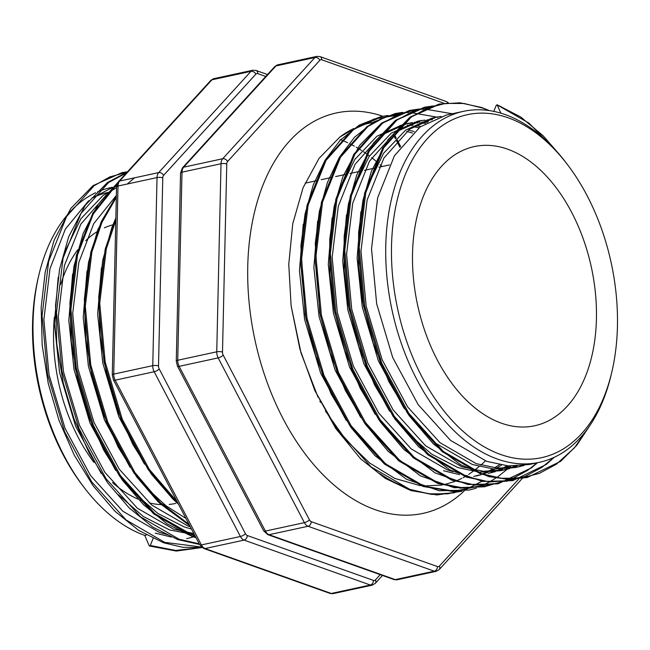 <?xml version="1.0" encoding="UTF-8"?>
<svg xmlns="http://www.w3.org/2000/svg" width="650" height="650" viewBox="0 0 650 650"><rect width="100%" height="100%" fill="white"/><g stroke="black" fill="none" stroke-linecap="round" stroke-linejoin="round"><path stroke-width="0.97" d="M508.3 117.853A175.468 109.233 77.8 0 0 391.519 245.976A175.468 109.233 77.8 0 0 500.663 454.488A175.468 109.233 77.8 0 0 611.886 371.735A175.468 109.233 77.8 0 0 566.914 163.865A175.468 109.233 77.8 0 0 508.3 117.853M611.886 371.735L611.26 374.4A179.546 111.776 -102.2 0 1 539.321 462.337A179.546 111.776 -102.2 0 1 497.445 459.079A179.546 111.776 -102.2 0 1 387.01 277.948A179.546 111.776 -102.2 0 1 463.393 111.353A179.546 111.776 -102.2 0 1 505.269 114.611A179.546 111.776 -102.2 0 1 565.248 161.696L566.914 163.865M84.752 488.304L83.086 486.135A175.468 109.233 -102.2 0 1 38.114 278.265L38.74 275.6A179.546 111.776 77.8 0 0 84.752 488.304A179.546 111.776 77.8 0 0 144.731 535.389L149.191 545.716A0.812 0.593 -70.4 0 0 150.296 545.472L153.107 538.476M92.016 198.128A175.468 109.233 -102.2 0 1 107.323 192.571M112.442 187.281L110.679 187.663A179.546 111.776 77.8 0 0 97.646 191.847M95.664 192.741A179.546 111.776 77.8 0 0 38.74 275.6M175.719 503.425A142.821 88.912 -102.2 0 1 169.252 504.424M164.612 504.676A142.821 88.912 -102.2 0 1 162.573 504.668M161.054 504.619A142.821 88.912 -102.2 0 1 149.143 502.856M501.369 423.174A142.821 88.912 77.8 0 0 534.682 425.766A142.821 88.912 77.8 0 0 595.441 293.248A142.821 88.912 77.8 0 0 507.585 149.167A142.821 88.912 77.8 0 0 474.281 146.575A142.821 88.912 77.8 0 0 413.522 279.094A142.821 88.912 77.8 0 0 501.369 423.174M414.261 131.576L408.419 130.057M412.563 133.104L406.681 131.398M303.233 224.209L299.463 270.611L304.614 319.475L320.661 373.173L346.271 420.485M463.393 111.353L446.379 115.034L420.16 126.888L394.444 155.732L377.658 197.754L371.516 248.804L376.683 303.883L392.73 357.581L418.161 404.633L450.548 440.399L486.793 461.386L508.316 465.904L529.514 464.457L539.321 462.337M441.163 116.391L435.849 117.317L409.63 129.163L383.914 158.015L367.128 200.029L360.986 251.079L366.153 306.166L382.2 359.864L407.631 406.908L440.017 442.683L476.271 463.661L497.786 468.179L518.984 466.741L524.209 465.4M435.849 117.317L431.966 118.154L405.746 130.008L383.565 153.319L367.396 186.607M360.888 211.738L357.118 258.139L362.269 307.003L378.316 360.701L403.748 407.745L436.134 443.519L472.379 464.506L493.902 469.024L515.101 467.577L518.984 466.741M352.983 189.719L369.151 156.431L391.332 133.12L417.552 121.274L421.436 120.437L395.216 132.283L369.501 161.135L352.714 203.149L346.572 254.199L351.739 309.278L367.786 362.976L393.217 410.028L425.604 445.794L461.849 466.781L483.372 471.299L504.571 469.852L509.795 468.52M432.307 119.754L426.839 119.941M424.848 120.112L419.502 120.884M346.474 214.857L342.704 261.259L347.856 310.123L363.902 363.821L389.521 411.133M406.616 432.356L431.665 454.147L457.966 467.618L479.489 472.144L500.687 470.698L504.571 469.852M427.351 122.298L421.785 122.037M419.754 122.054L414.318 122.395M412.336 122.622L407.022 123.549L380.803 135.403L355.087 164.247L338.301 206.269L332.158 257.319L337.326 312.398L353.373 366.096L378.804 413.14L411.19 448.914L447.436 469.901L453.05 471.64M425.539 123.346L419.941 122.923M417.893 122.874L412.425 123.053M410.426 123.232L405.088 124.004M407.022 123.549L403.138 124.394L376.919 136.24L354.738 159.551L338.561 192.839M332.061 217.969L328.291 264.371L333.442 313.243L349.489 366.941L375.107 414.253M420.712 126.498L415.009 125.621M412.929 125.409L407.363 125.157M401.359 125.377L399.904 125.507M418.949 127.774L413.213 126.726M317.647 221.089L313.877 267.491L319.028 316.355L335.075 370.053L360.685 417.365M517.043 467.131L522.226 465.652M511.704 467.927L516.807 466.058M502.629 470.251L507.812 468.772M509.706 468.122L514.784 466.107M490.157 472.973L495.381 471.64M497.282 471.047L502.393 469.178M504.254 468.382L509.243 465.969M443.552 470.738L459.493 474.646M488.207 473.371L493.399 471.892M495.292 471.242L500.37 469.227M502.223 468.382L507.171 465.814M475.743 476.093L480.968 474.76M482.869 474.167L487.979 472.298M489.84 471.502L494.829 469.081M496.641 468.089L501.507 465.108M473.793 476.483L478.985 475.004M480.878 474.362L485.956 472.347M487.801 471.502L492.757 468.926M494.561 467.878L499.395 464.734M116.577 186.42L113.579 187.249M111.93 187.769L91.642 198.404M88.668 200.728L65.349 229.092L50.009 268.637L43.867 319.686L49.034 374.766L65.081 428.464L90.513 475.507L122.899 511.282L159.153 532.269L168.683 534.991M146.388 535.031L144.731 535.389M114.628 271.911L113.254 332.556M101.433 267.849L97.654 314.259L102.806 363.131L118.861 416.829L144.479 464.157M87.019 270.969L83.241 317.379L88.392 366.251L104.447 419.949L130.065 467.277M147.16 488.483L166.034 505.789L185.933 518.424M116.366 195.431L93.754 223.608L78.837 262.397L72.694 313.446L77.862 368.534L93.917 422.232L119.34 469.276L151.726 505.05L187.98 526.029L190.32 526.801M72.597 274.089L68.827 320.499L73.978 369.371L90.025 423.069L115.651 470.389M132.746 491.603L157.787 513.394L184.096 526.874L191.514 529.084M106.056 195.284L80.884 224.047L64.423 265.517L58.281 316.566L63.448 371.646L79.503 425.344L104.926 472.396L137.312 508.162L173.566 529.149L193.862 533.569M116.537 187.761L103.041 195.487L80.86 218.798L64.691 252.086M58.183 277.209L54.413 323.619L59.564 372.491L75.611 426.189L101.237 473.509M118.324 494.723L143.374 516.514L169.674 529.986L194.439 534.682M155.261 533.106L171.202 537.014M187.452 538.46L192.676 537.128M194.586 536.534L195.293 536.299M186.607 538.647A179.546 111.776 77.8 0 0 192.189 537.192M194.496 536.445A179.546 111.776 77.8 0 0 195.227 536.185M485.387 460.882A179.546 111.776 -102.2 0 1 480.854 465.116M479.148 466.554A179.546 111.776 -102.2 0 1 476.263 468.829L474.606 470.161M500.882 113.181L497.079 104.747L520.683 116.959L543.148 135.752L558.561 153.481M351.024 130.593L339.918 136.971L319.053 158.348L303.046 187.785L292.744 223.828L288.762 264.347L291.111 305.849L299.902 349.123L314.819 390.52L335.619 428.317L360.677 458.884L384.654 477.864L408.647 489.58L431.844 494.431L454.683 492.749M558.114 152.969L528.929 123.086L497.364 105.032L496.259 105.267L493.805 111.386M472.997 471.388L468.674 474.394M467.122 475.386L465.676 476.255M464.799 476.759L463.109 477.685M461.776 478.384L459.201 479.635M459.062 479.7L456.073 481M454.968 481.439L443.779 484.746M442.203 485.054L423.516 485.997M420.436 485.696L394.802 478.424L369.582 462.971L346.076 440.099L325.423 411.003M141.798 500.606A142.821 88.912 -102.2 0 1 140.319 500.053M138.036 499.119A142.821 88.912 -102.2 0 1 112.515 482.601M93.949 462.402A142.821 88.912 -102.2 0 1 54.397 317.037M60.726 284.432A142.821 88.912 -102.2 0 1 77.805 249.738M85.694 240.719A142.821 88.912 -102.2 0 1 97.045 231.725M104.366 227.825A142.821 88.912 -102.2 0 1 112.938 224.803M339.918 136.971A187.891 116.959 -102.2 0 1 353.957 128.472M357.524 126.896A187.891 116.959 -102.2 0 1 372.816 122.484M405.502 486.931A187.891 116.959 -102.2 0 1 379.714 473.549M320.491 402.407A187.891 116.959 -102.2 0 1 319.865 401.188M464.165 490.977A204.847 127.522 -102.2 0 1 375.164 509.681A204.847 127.522 -102.2 0 1 247.731 267.174A204.847 127.522 -102.2 0 1 382.858 116.253M382.046 166.53A191.791 119.397 77.8 0 0 380.136 164.775M377.812 162.711A191.791 119.397 77.8 0 0 371.67 157.649M369.468 155.968A191.791 119.397 77.8 0 0 367.339 154.399M366.576 153.855A191.791 119.397 77.8 0 0 363.683 151.856M361.611 150.499A191.791 119.397 77.8 0 0 358.459 148.533M357.695 148.07A191.791 119.397 77.8 0 0 356.216 147.209M354.307 146.136A191.791 119.397 77.8 0 0 349.846 143.804M347.693 142.764A191.791 119.397 77.8 0 0 341.461 140.091M340.657 139.782A191.791 119.397 77.8 0 0 340.186 139.604M150.296 545.472L175.589 550.436L200.314 547.633M126.831 172.234L109.753 176.946L94.063 185.737L66.601 216.499L48.661 261.292L42.071 315.721L47.531 374.441L64.594 431.681L91.642 481.837L126.116 519.984L164.71 542.36L201.427 547.024M126.466 172.916L108.477 182.618L81.022 213.379L63.083 258.172L56.485 312.601L61.945 371.321L79.007 428.569L106.064 478.725L140.538 516.864L179.124 539.24L199.217 543.806M117.041 184.112L93.234 214.053L77.496 255.052L70.899 309.481L76.359 368.201L93.421 425.449L120.478 475.605L154.952 513.744L195.544 536.794M116.317 197.438L101.969 222.316L91.91 251.932L85.312 306.361L90.772 365.081L107.835 422.329L134.891 472.485L160.396 502.621L189.028 524.339M115.798 220.537L106.324 248.82L99.726 303.241L105.186 361.961L122.249 419.209L149.305 469.365L177.214 501.759M117.951 182.674L92.885 212.956L76.383 255.296L69.786 309.725L75.254 368.444L92.308 425.685L119.364 475.841L153.839 513.988L192.433 536.356L195.918 537.493M134.599 177.799L127.262 184.015M116.35 196.17L101.294 221.601L90.797 252.176L84.199 306.605L89.668 365.324L106.73 422.573L133.778 472.729L160.103 503.636L189.67 525.558M115.846 218.181L105.211 249.056L98.621 303.485L104.081 362.204L121.144 419.453L148.2 469.609L178.449 504.124M114.571 274.568L113.539 320.076M314.819 390.52L336.692 428.829L371.166 466.968L409.752 489.344L428.846 493.797L447.834 493.862L466.042 489.458L482.852 480.805M428.285 121.778L425.173 120.575M396.248 115.351L373.864 119.072L353.527 129.602L326.064 160.363L308.124 205.156L301.527 259.586L306.995 318.305L324.049 375.554L351.106 425.709L385.58 463.848L424.174 486.224L454.602 491.262L483.762 485.014M403.211 112.661L384.792 117.219L367.941 126.49L340.478 157.243L322.538 202.044L315.941 256.466L321.409 315.185L338.463 372.434L365.519 422.589L399.994 460.728L438.587 483.104L463.872 488.069L488.605 485.266M452.335 113.75L425.076 109.111M423.654 109.135L417.625 109.541M415.123 109.866L398.036 114.579L382.354 123.37L354.892 154.131L336.952 198.924L330.354 253.354L335.822 312.073L352.877 369.314L379.933 419.469L414.408 457.616L453.001 479.993L472.558 484.494L491.993 484.396L510.583 479.602L527.654 470.381L537.087 462.824M432.039 106.429L413.627 110.987L396.768 120.25L369.306 151.011L351.366 195.804L344.768 250.234L350.236 308.953L367.291 366.202L394.347 416.358L428.821 454.496L467.415 476.872L486.972 481.374L506.407 481.276L524.997 476.483L542.067 467.261L553.873 457.47M488.832 110.524L482.95 108.152L464.1 103.488L445.396 103.431L427.546 108.062L411.182 117.13L383.719 147.891L365.779 192.684L359.19 247.114L364.65 305.833L381.713 363.082L408.761 413.238L443.243 451.376L481.829 473.753L501.386 478.262L520.829 478.156L539.411 473.363L556.481 464.149L574.446 447.826L589.656 425.856M380.957 117.089L352.414 129.846L324.959 160.607L307.019 205.4L300.422 259.829L305.882 318.549L322.944 375.798L350.001 425.953L384.475 464.092L423.061 486.468L453.05 491.506L481.837 485.599M483.186 485.022L489.019 482.202M490.003 481.666L497.721 476.856L507.227 469.227M508.3 468.227L510.567 466.034M437.872 117.479L437.198 117.244M436.824 117.114L410.134 112.466M408.752 112.474L402.667 112.84M400.327 113.124L382.858 117.796L366.827 126.726L339.373 157.487L321.433 202.28L314.836 256.709L320.296 315.429L337.358 372.678L364.414 422.833L398.889 460.972L437.474 483.348L460.671 488.191L483.511 486.517M409.784 110.849L381.241 123.606L353.787 154.367L335.847 199.16L329.249 253.589L334.709 312.309L351.772 369.558L378.828 419.713L413.303 457.852L451.888 480.228L475.085 485.071L497.924 483.397M424.198 107.737L395.663 120.486L368.201 151.247L350.261 196.04L343.663 250.469L349.131 309.189L366.186 366.438L393.242 416.593L427.716 454.732L466.31 477.108L489.507 481.951L512.338 480.277M438.612 104.617L410.077 117.374L382.614 148.135L364.674 192.928L358.077 247.357L363.545 306.077L380.599 363.317L407.656 413.473L442.13 451.62L480.724 473.988L503.921 478.839L526.752 477.157M443.885 103.236L321.75 59.776A4.079 2.543 77.8 0 0 319.873 60.263L227.597 161.501A4.079 2.543 77.8 0 0 226.769 163.995L222.495 352.072A4.079 2.543 77.8 0 0 223.202 355.119L309.441 519.87A4.079 2.543 77.8 0 0 311.269 521.674L437.499 566.589A4.079 2.543 77.8 0 0 439.376 566.101L518.692 479.082M265.752 76.464L257.766 73.621A4.079 2.543 77.8 0 0 255.881 74.108L163.605 175.346A4.079 2.543 77.8 0 0 162.776 177.84L158.511 365.918A4.079 2.543 77.8 0 0 159.218 368.964L245.448 533.707A4.079 2.543 77.8 0 0 247.284 535.519L373.506 580.426A4.079 2.543 77.8 0 0 375.391 579.946L380.217 574.649M399.969 147.363L396.573 140.879M395.476 138.791L393.201 134.436M118.454 181.707A4.079 2.917 -137.7 0 1 119.673 181.033L158.689 172.591L250.965 71.354L211.949 79.796L119.673 181.033A8.157 5.078 77.8 0 0 118.008 186.022L113.742 374.099L152.758 365.658L157.032 177.58L118.008 186.022A4.079 1.146 -178.7 0 0 116.561 186.859L118.454 181.707L210.73 80.478L213.809 78.674A8.157 5.078 77.8 0 0 211.949 79.796A4.079 2.917 -137.7 0 0 210.73 80.478M199.696 544.716A4.079 1.292 152.4 0 0 201.394 544.936L240.411 536.494L154.172 371.743L115.156 380.185L201.394 544.936A8.157 5.078 77.8 0 0 205.059 548.551L331.281 593.458L370.297 585.016L244.075 540.109L205.059 548.551A4.079 2.982 -70.4 0 1 203.775 548.478L199.696 544.716L113.457 379.966A4.079 1.292 152.4 0 0 115.156 380.185A8.157 5.078 77.8 0 1 113.742 374.099A4.079 1.146 -178.7 0 0 112.287 374.944L116.561 186.859M247.284 535.519A4.079 2.982 -70.4 0 1 244.075 540.109A8.157 5.078 -102.2 0 1 240.411 536.494A4.079 1.292 152.4 0 0 245.448 533.707M375.391 579.946A4.079 2.917 -137.7 0 1 375.286 583.367L372.198 585.171A8.157 5.078 -102.2 0 1 370.297 585.016A4.079 2.982 -70.4 0 0 373.506 580.426M331.281 593.458A8.157 5.078 77.8 0 0 333.182 593.604L329.997 593.393A4.079 2.982 -70.4 0 0 331.281 593.458M255.881 74.108A4.079 2.917 -137.7 0 0 250.965 71.354A8.157 5.078 -102.2 0 1 252.826 70.233L213.809 78.674M159.218 368.964A4.079 1.292 152.4 0 1 154.172 371.743A8.157 5.078 -102.2 0 1 152.758 365.658A4.079 1.146 -178.7 0 1 158.511 365.918M162.776 177.84A4.079 1.146 -178.7 0 0 157.032 177.58A8.157 5.078 -102.2 0 1 158.689 172.591A4.079 2.917 -137.7 0 1 163.605 175.346M257.766 73.621A4.079 2.982 -70.4 0 0 256.011 70.452L252.826 70.233M319.873 60.263A4.079 2.917 -137.7 0 0 314.949 57.509L275.933 65.951L183.666 167.188L222.682 158.746L314.949 57.509A8.157 5.078 -102.2 0 1 316.818 56.396L277.802 64.829A8.157 5.078 77.8 0 0 275.933 65.951A4.079 2.917 -137.7 0 0 274.714 66.633L277.802 64.829M226.769 163.995A4.079 1.146 1.3 0 0 221.016 163.735L182 172.177L177.734 360.254L216.751 351.812L221.016 163.735A8.157 5.078 -102.2 0 1 222.682 158.746A4.079 2.917 -137.7 0 1 227.597 161.501M223.202 355.119A4.079 1.292 -27.6 0 1 218.164 357.898L179.148 366.34L265.379 531.091L304.395 522.649L218.164 357.898A8.157 5.078 -102.2 0 1 216.751 351.812A4.079 1.146 1.3 0 1 222.495 352.072M311.269 521.674A4.079 2.982 -70.4 0 1 308.059 526.264L269.043 534.706L395.265 579.613L434.281 571.179L308.059 526.264A8.157 5.078 -102.2 0 1 304.395 522.649A4.079 1.292 -27.6 0 0 309.441 519.87M274.714 66.633L182.439 167.871A4.079 2.917 -137.7 0 1 183.666 167.188A8.157 5.078 77.8 0 0 182 172.177A4.079 1.146 1.3 0 0 180.546 173.022L176.28 361.099A4.079 1.146 1.3 0 1 177.734 360.254A8.157 5.078 77.8 0 0 179.148 366.34A4.079 1.292 -27.6 0 1 177.45 366.129L263.689 530.879A4.079 1.292 -27.6 0 0 265.379 531.091A8.157 5.078 77.8 0 0 269.043 534.706A4.079 2.982 -70.4 0 1 267.767 534.633L393.989 579.548A4.079 2.982 -70.4 0 0 395.265 579.613A8.157 5.078 77.8 0 0 397.174 579.767L393.989 579.548M522.299 478.433L439.27 569.522L436.191 571.326A8.157 5.078 -102.2 0 1 434.281 571.179A4.079 2.982 -70.4 0 0 437.499 566.589M439.27 569.522A4.079 2.917 -137.7 0 0 439.376 566.101M447.598 102.822A4.079 2.982 -70.4 0 0 446.225 101.522L448.329 102.757M321.75 59.776A4.079 2.982 -70.4 0 0 320.003 56.607L446.225 101.522M590.159 425.108L576.656 445.421L560.617 461.354L527.207 477.514L508.267 479.343L488.808 476.621L460.46 464.685L433.371 443.893L409.264 415.805L388.838 381.566L373.051 342.851L362.692 301.576L358.532 266.581L358.621 232.432L362.96 200.298L371.369 171.291L388.026 139.685L410.174 117.008L439.018 104.081L460.07 102.797L481.699 107.51L489.369 110.597M554.336 457.259L546.122 464.531L512.712 480.651L482.657 481.447L450.027 470.056L418.803 446.859L394.891 418.99L374.603 385.052L358.873 346.686L348.465 305.76L344.183 270.668L344.159 236.389L348.4 204.108L356.752 174.947L373.384 143.122L395.566 120.266L424.409 107.234L433.753 105.893M537.444 462.743L531.448 467.854L498.038 483.827L467.943 484.51L435.175 472.94L403.869 449.475L380.274 421.817L360.23 388.253L344.638 350.358L334.246 309.936L329.786 274.105L329.769 239.111L334.189 206.221L342.891 176.621L359.588 145.381L381.68 123.013L409.443 110.476L419.331 109.005M493.139 484.242L484.234 486.809L454.236 487.744L420.501 475.914L388.326 451.498L365.072 423.832L345.345 390.423L330.005 352.804L319.776 312.731L315.266 243.661L319.345 211.461L327.502 182.309L339.324 157.381L354.477 137.28L373.62 122.013L395.176 113.563L402.561 112.353M476.32 488.166L469.243 490.051L439.156 490.758L406.412 479.212L375.115 455.788L351.333 427.903L331.159 394.006L315.534 355.737L305.191 314.941L300.893 246.057L305.053 213.98L313.267 184.949L325.106 160.184L340.234 140.221L359.385 125.028L380.933 116.642L388.148 115.464M461.906 491.278L436.954 494.951L411.052 490.579L385.287 478.384L360.701 458.9M389.439 164.929L378.909 167.213M375.017 168.049L364.496 170.332M360.604 171.169L350.074 173.444M346.19 174.289L344.768 174.598M343.59 174.85L335.66 176.564M331.776 177.409L330.354 177.71M329.176 177.97L321.246 179.684M317.363 180.521L315.941 180.83M314.762 181.09L305.183 183.162M149.476 546L176.239 551.054L202.044 547.544M127.546 171.738L121.818 172.697L92.974 185.681L70.809 208.431L54.161 240.134L45.208 272.049L41.153 307.564L42.185 345.223L48.246 383.484L59.061 420.534L74.222 455.098L93.121 485.769L115.026 511.306L138.702 530.416L163.54 542.766L182.902 547.341L201.947 547.471M127.221 172.096L107.51 182.471L85.361 205.116L68.705 236.681L59.564 269.246L55.526 305.549L56.786 344.045L63.286 383.069L74.149 419.258L89.164 452.985L107.746 482.942L129.204 507.959L152.912 527.166L177.799 539.589L199.566 544.472M117.853 182.479L98.158 204.319L83.135 233.521L73.938 266.346L69.924 302.957L71.281 341.762L77.959 381.079L88.855 416.926L103.821 450.32L122.273 479.984L143.561 504.782L167.278 524.014L192.181 536.461L196.04 537.729M116.35 195.959L97.858 229.613L88.473 262.567L84.354 299.398L85.678 338.488L92.406 378.089L103.317 413.936L118.3 447.33L136.776 476.986L158.08 501.767L189.768 525.753M115.854 218.002L111.841 227.614L102.692 260.463L98.735 297.082L100.149 335.887L106.868 375.18L117.845 411.109L132.909 444.567L151.474 474.256L172.876 499.021L178.539 504.286M114.571 274.308L113.531 320.344M372.198 585.171L333.182 593.604M267.507 74.539L256.011 70.452M400.627 146.469L397.288 140.091M396.224 138.052L394.591 134.932M375.286 583.367L382.493 575.461M112.287 374.944L113.457 379.966M329.997 593.393L203.775 548.478M436.191 571.326L397.174 579.767M267.767 534.633L263.689 530.879M177.45 366.129L176.28 361.099M180.546 173.022L182.439 167.871M320.003 56.607L316.818 56.396M291.111 305.849L301.048 353.08L318.012 397.158"/></g></svg>
